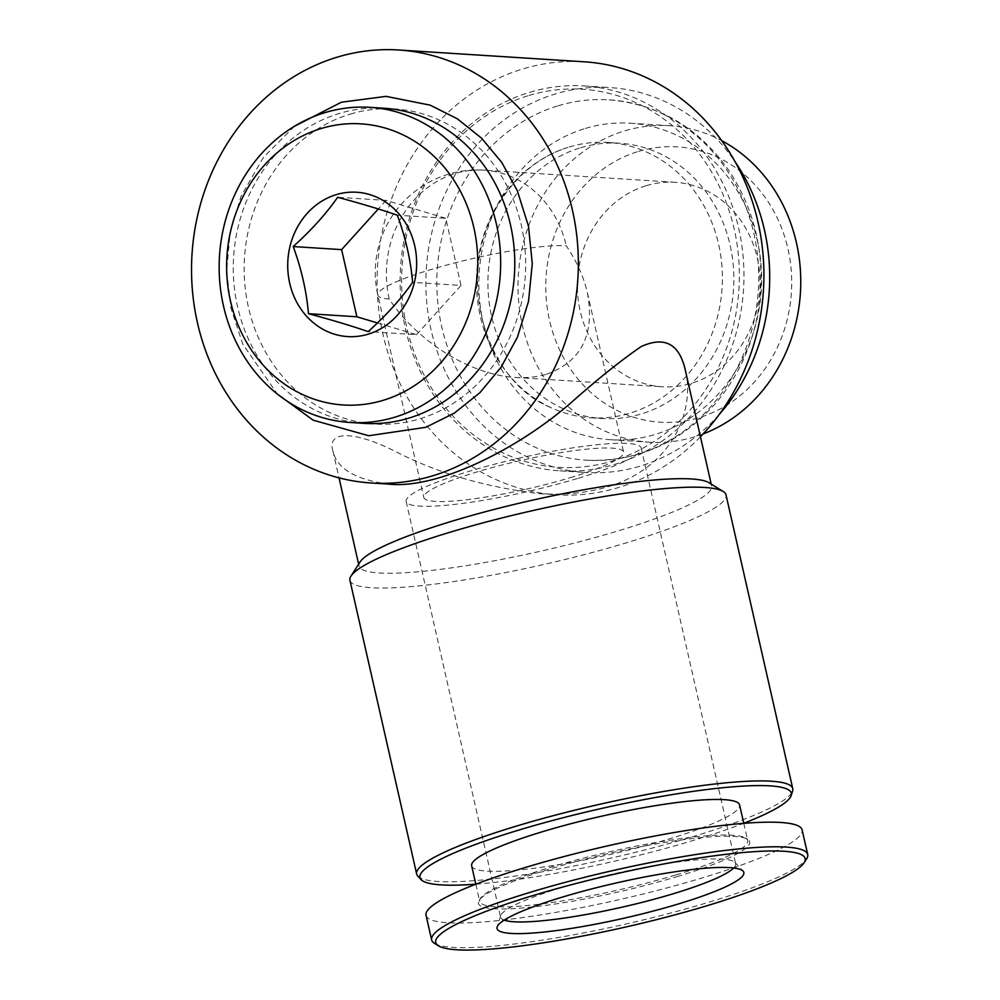 <?xml version="1.0" encoding="UTF-8"?>
<svg xmlns="http://www.w3.org/2000/svg" width="1000" height="1000" viewBox="0 0 1000 1000"><rect width="100%" height="100%" fill="white"/><g stroke="black" fill="none" stroke-linecap="round" stroke-linejoin="round"><path stroke-width="0.75" stroke-dasharray="5 3.75" d="M570.087 477.738A102.438 14.612 167.2 0 0 623.6 452.1A102.438 14.612 167.2 0 0 520.462 460.538A102.438 14.612 167.2 0 0 423.812 497.488A102.438 14.612 167.2 0 0 570.087 477.738M546.575 374.212C581.487 361.625 595.087 334.462 587.388 292.725C583.75 276.962 576.7 261.312 566.25 245.763A102.438 14.612 167.2 0 0 452.262 263.575A102.438 14.612 167.2 0 0 377.825 295.087A102.438 14.612 167.2 0 0 389.188 299.025C417.75 342 470.962 375.087 515.262 377.425C526.613 378.125 537.05 377.062 546.575 374.212M360.062 561.975A180.775 25.787 167.2 0 0 359.05 566.025A180.775 25.787 167.2 0 0 617.2 531.175A180.775 25.787 167.2 0 0 711.612 485.925A180.775 25.787 167.2 0 0 708.95 482.713M685.45 370.763C695.175 411.025 671.95 467.95 607.15 486.975C586.25 493 563.787 495.238 539.763 493.688C486.213 487.325 438.55 473.475 396.763 452.163C353.05 429.75 326.675 431.1 332.887 450.863C336.788 468.488 355.2 479.55 388.137 484.05M349.938 580.325A192.825 27.5 167.2 0 0 625.3 543.15A192.825 27.5 167.2 0 0 726.012 494.888M417.837 876.15A192.825 27.5 167.2 0 0 692.038 836.9A192.825 27.5 167.2 0 0 792.6 791.012M475.825 884.163A190.413 27.163 167.2 0 0 691.862 840.863A190.413 27.163 167.2 0 0 743.763 823.275M471.65 865.825A137.387 19.6 167.2 0 0 667.85 839.338A137.387 19.6 167.2 0 0 739.6 804.938M675.925 874.912A137.387 19.6 167.2 0 0 747.688 840.525A137.387 19.6 167.2 0 0 745.662 838.088A137.387 19.6 167.2 0 0 609.375 851.85A137.387 19.6 167.2 0 0 480.513 898.325A137.387 19.6 167.2 0 0 479.738 901.4A137.387 19.6 167.2 0 0 675.925 874.912M677.075 876.612A139.088 19.837 167.2 0 0 747.675 839.325A139.088 19.837 167.2 0 0 609.688 853.263A139.088 19.837 167.2 0 0 479.225 900.312A139.088 19.837 167.2 0 0 537.438 906.425A139.088 19.837 167.2 0 0 677.075 876.612M426.05 915.325A192.825 27.5 167.2 0 0 701.413 878.162A192.825 27.5 167.2 0 0 802.113 829.887M434.487 943.375A192.825 27.5 167.2 0 0 707 902.788A192.825 27.5 167.2 0 0 806.625 858.825M700.438 436.75A216.925 193.312 93.6 0 1 556.737 494.787A216.925 193.312 93.6 0 1 377.85 300.65A216.925 193.312 93.6 0 1 522.938 68.913A216.925 193.312 93.6 0 1 584.263 61.8M364 423.363A157.875 140.688 93.6 0 1 233.812 282.062A157.875 140.688 93.6 0 1 339.4 113.425A157.875 140.688 93.6 0 1 384.038 108.238M350.312 114.113A157.875 140.688 93.6 0 1 520.4 307.137A157.875 140.688 93.6 0 1 284.088 378.225A157.875 140.688 93.6 0 1 350.312 114.113M528.962 95.475A189.412 168.787 93.6 0 1 733.037 327.05A189.412 168.787 93.6 0 1 449.513 412.35A189.412 168.787 93.6 0 1 528.962 95.475M529.763 92.275A192.825 171.825 93.6 0 1 584.275 85.95A192.825 171.825 93.6 0 1 743.525 289.288A192.825 171.825 93.6 0 1 559.812 470.825A192.825 171.825 93.6 0 1 400.8 298.263A192.825 171.825 93.6 0 1 529.763 92.275M719.237 414.438A192.825 171.825 93.6 0 1 585.55 472.463A192.825 171.825 93.6 0 1 426.55 299.9A192.825 171.825 93.6 0 1 555.513 93.912A192.825 171.825 93.6 0 1 610.025 87.587A192.825 171.825 93.6 0 1 735.288 162.075M558.2 105.775A180.538 160.875 93.6 0 1 609.25 99.862A180.538 160.875 93.6 0 1 758.337 290.238A180.538 160.875 93.6 0 1 586.337 460.2A180.538 160.875 93.6 0 1 437.463 298.625A180.538 160.875 93.6 0 1 558.2 105.775M569.163 147A137.925 122.912 93.6 0 1 608.162 142.475A137.925 122.912 93.6 0 1 722.075 287.925A137.925 122.912 93.6 0 1 590.662 417.788A137.925 122.912 93.6 0 1 550.35 407.35A137.925 122.912 93.6 0 1 476.75 272.325A137.925 122.912 93.6 0 1 566.862 147.725A137.925 122.912 93.6 0 1 569.163 147M580.638 147.738A137.925 122.912 93.6 0 1 619.637 143.212A137.925 122.912 93.6 0 1 733.55 288.663A137.925 122.912 93.6 0 1 602.137 418.512A137.925 122.912 93.6 0 1 488.4 295.075A137.925 122.912 93.6 0 1 580.638 147.738M585.462 128.412A158.562 141.3 93.6 0 1 630.3 123.212A158.562 141.3 93.6 0 1 761.25 290.425A158.562 141.3 93.6 0 1 610.175 439.7A158.562 141.3 93.6 0 1 479.412 297.787A158.562 141.3 93.6 0 1 585.462 128.412M703.112 433.938A158.562 141.3 93.6 0 1 649.338 442.188A158.562 141.3 93.6 0 1 518.575 300.287A158.562 141.3 93.6 0 1 624.625 130.9A158.562 141.3 93.6 0 1 669.463 125.7A158.562 141.3 93.6 0 1 721.762 140.7M638.5 151.412A137.925 122.912 93.6 0 1 787.087 320.05A137.925 122.912 93.6 0 1 580.638 382.163A137.925 122.912 93.6 0 1 638.5 151.412M646.275 185.662A102.438 91.287 93.6 0 1 675.238 182.3A102.438 91.287 93.6 0 1 759.837 290.325A102.438 91.287 93.6 0 1 662.237 386.775A102.438 91.287 93.6 0 1 577.762 295.087A102.438 91.287 93.6 0 1 646.275 185.662M377.438 322.95L416.562 334.688L368.162 331.613M416.562 334.688L461.012 285.45L412.612 282.362M461.012 285.45L445.763 218.287L397.35 215.212M445.763 218.287L386.05 200.375L337.65 197.3M386.05 200.375L378.3 208.975M578.275 478.263A120.512 17.188 167.2 0 0 641.225 448.088A120.512 17.188 167.2 0 0 519.9 458.025A120.512 17.188 167.2 0 0 406.175 501.488A120.512 17.188 167.2 0 0 578.275 478.263M733.725 867.975A120.512 17.188 167.2 0 0 735.662 863.75A120.512 17.188 167.2 0 0 734.938 862.45A120.512 17.188 167.2 0 0 614.325 873.688A120.512 17.188 167.2 0 0 500.712 915.662A120.512 17.188 167.2 0 0 500.613 917.15A120.512 17.188 167.2 0 0 504.188 920.125M389.188 299.025A102.438 91.287 93.6 0 1 455.25 173.525A102.438 91.287 93.6 0 1 484.225 170.162A102.438 91.287 93.6 0 1 566.25 245.763M675.238 182.3L484.225 170.162A102.438 102.438 0 0 0 377.825 295.087L423.812 497.488M587.388 292.725L623.6 452.1M332.887 450.863L339.025 477.863M358.638 564.2L359.05 566.025M711.2 484.1L711.612 485.925M475.838 884.225L479.738 901.4M743.787 823.35L747.688 840.525M480.513 898.325L479.225 900.312M745.662 838.088L747.675 839.325M539.763 493.7L556.737 494.787M294.425 126.3L263.5 157.275L241.088 196.188L230.113 232.537L226.675 270.562L230.963 308.375L242.75 344.075L277.4 394.1M559.812 470.825L585.55 472.463M584.275 85.95L610.025 87.587M609.25 99.862C659.45 104.237 699.638 128.25 729.788 171.887C753.375 208.263 763.587 248.85 760.438 293.65C756.762 335.475 741.9 371.925 715.875 403.025C680.35 443.137 637.175 462.2 586.337 460.2M550.35 407.35C486.413 381.6 453.925 278.1 497.438 206.062C514.75 176.863 537.888 157.413 566.862 147.725M590.662 417.788L602.137 418.512M608.162 142.475L619.637 143.212M610.175 439.7L649.338 442.188M630.3 123.212L669.463 125.7M406.175 501.488L500.613 917.15M641.225 448.088L735.662 863.75M500.712 915.662L497.125 927M734.938 862.45L743.062 871.112M515.262 377.425L662.237 386.775"/><path stroke-width="1.5" d="M743.763 823.275A190.413 27.163 167.2 0 0 791.162 795.55L792.6 791.012A192.825 27.5 167.2 0 0 792.75 788.637L726.012 494.888A192.825 27.5 167.2 0 0 723.162 491.463L708.95 482.713A180.775 25.787 167.2 0 0 529.612 500.825A180.775 25.787 167.2 0 0 360.062 561.975L351.025 576.013A192.825 27.5 167.2 0 0 349.938 580.325L416.675 874.075A192.825 27.5 167.2 0 0 417.837 876.15L421.087 879.625A190.413 27.163 167.2 0 0 475.825 884.163M371.175 482.987A216.925 193.312 93.6 0 1 192.288 288.85A216.925 193.312 93.6 0 1 337.362 57.112A216.925 193.312 93.6 0 1 398.7 50A216.925 193.312 93.6 0 1 577.863 278.762A216.925 193.312 93.6 0 1 371.175 482.987L388.137 484.062C437.987 489.75 518.825 448.062 570.163 403.488C597.325 379.363 620.988 360.4 641.175 346.562C664.812 335.863 679.575 343.925 685.45 370.763L711.2 484.1M723.162 491.463A192.825 27.5 167.2 0 0 531.875 510.788A192.825 27.5 167.2 0 0 351.025 576.013M792.75 788.637A192.825 27.5 167.2 0 0 598.612 804.538A192.825 27.5 167.2 0 0 416.675 874.075M791.162 795.55A190.413 27.163 167.2 0 0 599.612 808.9A190.413 27.163 167.2 0 0 421.087 879.625M743.787 823.35L739.6 804.938A137.387 19.6 167.2 0 0 601.287 816.275A137.387 19.6 167.2 0 0 471.65 865.825L475.838 884.225M804.075 862.788L806.625 858.825A192.825 27.5 167.2 0 0 807.712 854.513L802.113 829.887A192.825 27.5 167.2 0 0 607.987 845.788A192.825 27.5 167.2 0 0 426.05 915.325L431.65 939.95A192.825 27.5 167.2 0 0 434.487 943.375L438.512 945.85A189.412 27.012 167.2 0 0 706.213 905.975A189.412 27.012 167.2 0 0 804.075 862.788A189.412 27.012 167.2 0 0 614.438 874.175A189.412 27.012 167.2 0 0 438.512 945.85M807.712 854.513A192.825 27.5 167.2 0 0 613.587 870.413A192.825 27.5 167.2 0 0 431.65 939.95M677.738 904.163A126.538 18.05 167.2 0 0 743.062 871.112A126.538 18.05 167.2 0 0 616.425 882.925A126.538 18.05 167.2 0 0 497.125 927A126.538 18.05 167.2 0 0 553.85 930.9A126.538 18.05 167.2 0 0 677.738 904.163M398.7 50L584.263 61.8A216.925 193.312 93.6 0 1 753.3 204.475A216.925 193.312 93.6 0 1 700.438 436.75M336.337 194.613A72.312 64.438 93.6 0 1 414.237 283.025A72.312 64.438 93.6 0 1 306 315.587A72.312 64.438 93.6 0 1 336.337 194.613M293.2 246.55C311.163 230.387 325.988 213.975 337.65 197.3C360.688 203.45 380.588 209.425 397.35 215.212C405.625 237.787 410.712 260.175 412.612 282.362C401.037 298.938 386.225 315.35 368.162 331.613C351.525 325.863 331.625 319.9 308.463 313.7C306.575 291.525 301.488 269.137 293.2 246.55L341.613 249.625L356.863 316.775L308.463 313.7M321.312 128.475A140.838 125.5 93.6 0 1 473.038 300.663A140.838 125.5 93.6 0 1 262.225 364.087A140.838 125.5 93.6 0 1 321.312 128.475M325.288 112.525A157.875 140.688 93.6 0 1 369.925 107.338A157.875 140.688 93.6 0 1 500.312 273.825A157.875 140.688 93.6 0 1 349.888 422.463A157.875 140.688 93.6 0 1 219.7 281.163A157.875 140.688 93.6 0 1 325.288 112.525M369.925 107.338L384.038 108.238A157.875 140.688 93.6 0 1 514.425 274.725A157.875 140.688 93.6 0 1 364 423.363L349.888 422.463M735.288 162.075A192.825 171.825 93.6 0 1 719.237 414.438M721.762 140.7A158.562 141.3 93.6 0 1 800.413 292.913A158.562 141.3 93.6 0 1 703.112 433.938M356.863 316.775L377.438 322.95M378.3 208.975L341.613 249.625M504.188 920.125A120.512 17.188 167.2 0 0 672.712 893.913A120.512 17.188 167.2 0 0 733.725 867.975M339.025 477.863L358.638 564.2M277.4 394.1L313.188 420.188L368.725 435.737L425.775 427.325L454.438 413.05L479.925 392.663L501.2 367.038L517.388 337.238L528.538 301.325L532.288 263.688L528.475 226.163L517.263 190.6L501.763 162.425L481.562 138.188L457.4 118.85L430.2 105.162L386.075 96.363L341.388 102.225L294.425 126.3"/></g></svg>

